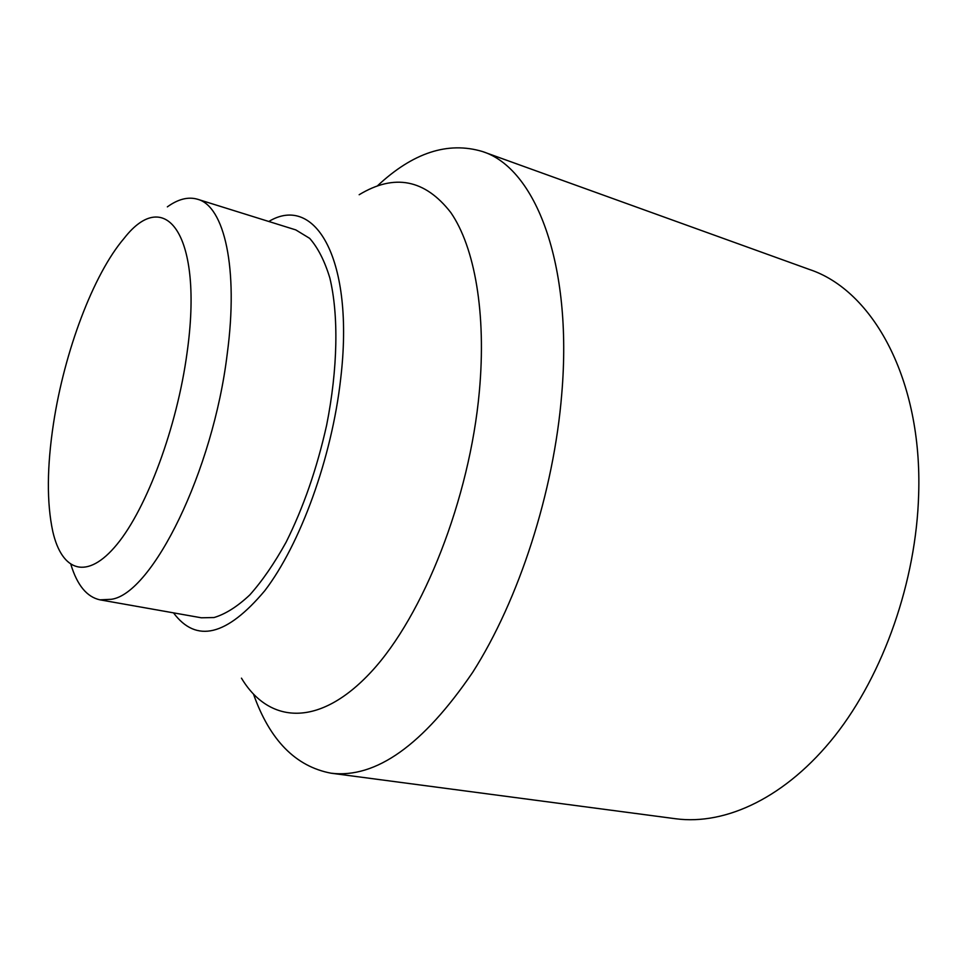 <?xml version="1.0" encoding="UTF-8"?>
<svg xmlns="http://www.w3.org/2000/svg" width="967" height="967" viewBox="0 0 967 967"><rect width="100%" height="100%" fill="white"/><g stroke="black" fill="none" stroke-linecap="round" stroke-linejoin="round"><path stroke-width="1.45" d="M377.299 185.99C412.849 152.653 447.914 141.17 482.509 151.541L809.415 269.467C872.73 290.354 922.518 379.137 918.65 494.584C916.208 581.215 883.596 673.963 835.041 735.669C786.28 797.316 725.975 825.455 675.679 818.759L331.137 773.213C295.648 766.529 269.793 740.202 253.547 694.258M482.509 151.541C535.102 168.113 572.887 262.625 561.767 393.787C553.861 492.046 518.904 599.939 472.645 672.391C423.099 745.013 375.933 778.616 331.137 773.213M359.168 194.73C394.403 173.371 424.96 179.318 450.827 212.583C474.676 247.165 486.522 313.26 479.33 391.72C469.599 498.899 423.316 615.761 371.292 671.775C319.122 728.151 268.826 723.824 241.46 678.157M268.802 221.479C315.46 193.303 354.829 260.075 340.65 379.04C331.778 457.983 300.302 544.336 264.777 590.728C226.677 636.02 196.253 643.393 173.504 612.86M167.351 206.865C178.146 199.081 188.202 196.531 197.522 199.238L295.817 229.916L309.658 238.353C317.901 247.697 324.634 260.897 329.832 277.94C338.752 314.916 337.882 368.753 326.616 425.275C316.958 468.451 303.457 507.409 286.123 542.161C274.386 563.35 262.275 580.937 249.8 594.923C237.386 606.587 225.468 614.13 214.045 617.538L201.378 617.792L99.988 599.842C86.909 597.014 77.227 585.277 70.929 564.619M197.522 199.238C224.271 206.044 238.716 268.185 227.233 353.825C213.103 471.364 152.206 593.69 111.435 599.286L99.988 599.842M187.03 353.003C203.807 234.957 165.55 185.023 124.151 238.293C93.231 274.374 64.378 351.819 53.523 423.28C46.912 466.698 46.658 502.755 52.774 531.427C61.936 571.739 87.199 580.78 117.055 544.312C146.827 508.158 177.034 427.063 187.03 353.003"/></g></svg>
